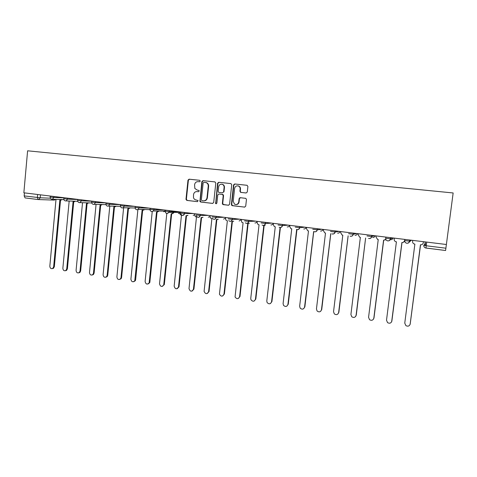 <?xml version="1.0" encoding="UTF-8"?>
<svg xmlns="http://www.w3.org/2000/svg" width="477" height="477" viewBox="0 0 477 477"><rect width="100%" height="100%" fill="white"/><g stroke="black" fill="none" stroke-linecap="round" stroke-linejoin="round"><path stroke-width="0.72" d="M200.28 181.117L199.66 180.294L189.095 179.179L187.992 180.139L185.976 199.368L186.853 200.418L197.389 201.64L198.104 200.578L196.178 199.994C194.855 199.774 193.96 198.998 193.495 197.663L193.525 194.628C193.936 192.583 195.117 191.563 197.073 191.575L198.444 191.724L199.225 191.056L199.076 190.514L197.234 190.079L194.843 188.463L194.574 184.718C194.986 182.673 196.172 181.648 198.128 181.642L199.499 181.791L200.28 181.117M246.12 192.988L247.289 192.004L247.903 186.483L247.08 185.291L234.69 183.979L233.533 184.957L231.393 204.496L231.834 205.515L244.552 207.119L245.721 206.153L246.46 199.493L245.822 198.36L240.265 197.693L239.108 198.67L238.744 201.956C238.065 204.287 236.646 205.009 234.493 204.126L233.199 201.33L234.612 188.457C235.054 186.531 236.216 185.684 238.089 185.911C239.532 186.412 240.223 187.455 240.169 189.053L239.931 191.205L240.617 192.356L246.12 192.988M446.394 244.498L23.85 192.803L27.606 150.804L453.15 192.964L445.596 250.508L425.979 248.058L426.217 245.768L445.906 248.207M215.801 183.085L214.9 181.898L202.993 180.646L201.872 181.606L199.929 201.461L200.71 202.027L212.581 203.405L213.708 202.451L215.801 183.085M218.716 182.297L230.946 183.597L231.727 184.766L229.586 204.287L228.441 205.247L222.723 204.406L222.36 203.452L223.212 195.57L222.312 194.377L218.889 193.996L217.756 194.962L216.868 203.142L215.658 203.601L217.578 183.269L218.716 182.297L230.957 183.597M38.196 199.553L25.078 197.913L24.166 195.898L40.205 197.788L50.383 198.193M24.434 192.875L24.166 195.898M239.675 197.812L239.639 198.152M197.323 191.593L198.551 191.73M199.78 180.318L189.482 179.233L188.385 180.193L186.376 199.267L187.252 200.441L197.573 201.64M215.044 181.922L203.363 180.694L202.248 181.659L200.203 200.865L201.085 202.045L212.802 203.405M203.935 182.262L203.154 182.935L201.348 199.833L201.968 200.662L203.423 200.829C205.39 200.847 206.583 199.827 207.006 197.776L208.246 186.191C208.336 184.611 207.728 183.454 206.422 182.715L203.935 182.262M203.798 200.847L203.792 200.847C205.76 200.865 206.952 199.851 207.376 197.8L207.006 197.776M205.766 182.464L206.791 182.763C208.097 183.502 208.699 184.659 208.616 186.233L207.376 197.8M228.668 205.247L223.26 204.645M218.889 193.996L223.051 194.538L223.564 195.6L222.705 203.464L223.612 204.663M219.068 182.345L217.935 183.317L215.807 202.993L216.308 203.798M224.107 187.383C224.166 185.875 223.534 184.849 222.21 184.307C220.302 183.979 219.11 184.808 218.639 186.793L218.15 191.295L218.657 192.35L222.473 192.863L223.612 191.897L224.107 187.383L224.452 187.425C224.512 185.917 223.88 184.897 222.556 184.355L221.918 184.235M222.473 192.863L223.612 191.897M224.452 187.425L223.963 191.933M237.94 185.875L238.411 185.952C239.853 186.453 240.545 187.497 240.491 189.095L240.253 191.241L240.939 192.392L246.18 192.988M236.002 204.561C237.689 204.573 238.709 203.709 239.066 201.98L238.744 201.956M240.444 197.716L239.43 198.694L239.066 201.98M247.128 185.303L235.018 184.027L233.867 185.004L231.727 204.508L232.639 205.712L244.784 207.119M55.147 199.332L55.988 199.63L49.823 266.202C50.043 268.271 51.009 269.016 52.732 268.438L53.645 266.816L59.852 200.107L61.36 199.559M62.04 199.589L60.657 200.149M60.531 200.131L54.336 266.721L53.418 268.342L52.369 268.623M68.336 200.984L69.153 201.258L62.857 268.295C63.107 270.441 64.121 271.174 65.892 270.483L66.732 268.915L73.07 201.747L74.597 201.199M75.259 201.216L73.857 201.783M73.732 201.771L67.406 268.819L66.565 270.387L65.444 270.727M81.704 202.653L82.503 202.916L76.076 270.411C76.368 272.647 77.429 273.363 79.26 272.546L80.011 271.043L86.474 203.411L88.036 202.85M88.68 202.874L87.249 203.44M87.124 203.429L80.661 270.942L79.909 272.439L78.705 272.868M95.263 204.347L96.05 204.597L89.485 272.564C89.831 274.901 90.946 275.581 92.824 274.615L93.474 273.202L100.081 205.092L101.673 204.52M102.293 204.538L100.838 205.128M100.707 205.11L94.112 273.1L93.456 274.508L92.162 275.032M108.995 206.046L109.788 206.297L103.092 274.746C103.497 277.197 104.666 277.841 106.598 276.684L107.14 275.396L113.878 206.803L115.517 206.201M116.126 206.213L114.617 206.833M114.486 206.815L107.748 275.283L107.212 276.577L105.816 277.232M123.597 208.008L116.889 276.958C117.384 279.534 118.612 280.136 120.574 278.759L120.997 277.62L127.884 208.538L129.595 207.877M130.179 207.883L128.605 208.568M128.468 208.55L121.587 277.501L121.17 278.64L119.667 279.462M137.883 209.779L130.895 279.206C131.491 281.919 132.779 282.462 134.758 280.822L142.092 210.297L143.923 209.51M144.477 209.516L142.79 210.321M142.653 210.315L135.629 279.755L135.331 280.697L133.727 281.722M152.235 211.627L145.103 281.484C145.825 284.352 147.178 284.817 149.146 282.873L156.516 212.086L158.125 211.591L158.513 211.043M159.05 211.049L157.195 212.11M157.052 212.11L149.879 282.038L149.695 282.748L148.001 284.012M166.801 213.487L159.521 283.797C160.403 286.826 161.804 287.196 163.73 284.918L171.154 213.899L173.115 212.98M165.102 210.083L165 211.072L165.901 213.058M173.628 212.986L171.809 213.917M171.666 213.923L164.344 284.358L162.49 286.337M179.871 211.889L179.769 212.891C179.751 214.149 180.318 214.912 181.463 215.181L174.159 286.146C175.226 289.33 176.669 289.599 178.499 286.963L186.012 215.741L187.503 215.383M187.992 215.383L186.644 215.759M186.501 215.771L179.006 286.826L177.2 288.698M194.866 213.726L194.747 214.894C194.807 216.087 195.385 216.796 196.476 217.041L189.005 288.639C190.234 291.799 191.712 291.996 193.441 289.235L201.097 217.613L202.558 217.291M203.023 217.285L201.729 217.625M201.556 217.643L193.918 289.098L192.136 291.083M210.089 215.586L210.077 217.524L211.871 218.949L204.09 291.393C205.533 294.279 207.03 294.375 208.592 291.668L216.409 219.509L217.834 219.229M218.275 219.223L217.059 219.521M216.85 219.539L209.045 291.519L207.31 293.51M225.543 217.482L225.776 219.939L227.356 220.863L219.444 294.166C221.06 296.783 222.574 296.772 223.969 294.136L231.965 221.435L233.319 221.209M233.736 221.197L232.627 221.453M232.377 221.471L224.399 293.981L222.723 295.967M241.243 219.402L241.714 222.181L243.079 222.813L235.066 296.956C236.819 299.312 238.327 299.204 239.591 296.64L247.76 223.397L249.012 223.236M249.393 223.218L248.439 223.409M248.141 223.427L239.997 296.479L238.381 298.453M257.186 221.352L257.067 222.383L257.854 224.327L259.047 224.792L250.753 298.429L250.956 299.747C252.804 301.863 254.307 301.679 255.457 299.186L263.805 225.382M263.96 225.4L264.848 225.311M265.206 225.293L264.508 225.394M264.157 225.418L255.833 299.019L254.301 300.969M273.381 223.331L273.261 224.375L274.209 226.45L275.265 226.802L266.792 301.005L267.102 302.543C269.022 304.451 270.513 304.195 271.568 301.768L280.082 227.529M280.41 227.535L271.914 301.595L270.477 303.521M289.831 225.347L289.712 226.396L290.791 228.561L291.745 228.847L283.088 303.616L283.511 305.346C285.484 307.075 286.957 306.759 287.941 304.392L296.652 229.509M296.938 229.604L288.257 304.219L286.921 306.091M306.55 227.392L306.425 228.447L307.617 230.683L308.488 230.922L299.639 306.27L300.176 308.166C302.185 309.74 303.652 309.37 304.57 307.063L313.645 231.56M313.741 231.566L304.857 306.878L303.646 308.691M323.531 229.467L323.406 230.534L324.694 232.824L325.505 233.026L316.454 308.971L317.104 311.004C319.143 312.447 320.598 312.036 321.468 309.77L330.74 233.676M330.805 233.682L321.719 309.579L320.657 311.308M340.793 231.583L340.667 232.657L342.039 234.994L342.796 235.173L333.542 311.708L334.299 313.866C336.363 315.196 337.811 314.748 338.634 312.524L348.121 235.829M348.144 235.835L338.861 312.328L337.966 313.938M358.34 233.73L358.209 234.815L359.652 237.188L360.373 237.349L350.911 314.498L351.77 316.758C353.856 317.992 355.293 317.515 356.086 315.327L365.615 237.999L356.277 315.118L355.568 316.567M376.174 235.912L376.043 237.003L377.557 239.418L378.243 239.561L368.566 317.324L369.526 319.685C371.625 320.836 373.062 320.329 373.831 318.171L383.568 240.223L385.857 239.412M385.887 239.472L385.005 240.062M383.693 240.241L373.98 317.956L373.461 319.185M394.312 238.13L394.169 239.233C394.109 240.402 394.634 241.219 395.749 241.684L396.405 241.815L386.513 320.204L387.562 322.649C389.685 323.728 391.116 323.197 391.861 321.063L401.998 242.507C403.447 242.549 404.335 241.887 404.651 240.521L404.794 239.412M404.651 240.521L403.631 242.131M401.908 242.495L391.653 321.796M412.748 240.384L412.605 241.499C412.545 242.692 413.088 243.52 414.245 243.98L414.877 244.105L404.758 323.132L405.897 325.648C408.038 326.667 409.469 326.119 410.202 324.002L420.565 244.808C422.038 244.85 422.938 244.182 423.266 242.805L423.409 241.69M423.457 241.696L423.266 242.805M420.434 244.79L410.119 324.396M425.192 241.905L424.929 243.926L423.785 245.351L426.217 245.768L426.694 242.089M40.473 194.837L40.205 197.788L38.762 199.553L38.238 199.559L37.349 197.532L37.629 194.485M409.809 240.026L409.665 241.183L411.102 240.181M404.878 239.418L404.729 240.575L409.665 241.183C409.332 242.602 408.407 243.294 406.893 243.252L406.422 243.151C405.229 242.674 404.663 241.815 404.729 240.575M390.693 237.683L390.544 238.834L392.672 237.928M385.839 237.093L385.696 238.238L390.544 238.834C390.222 240.241 389.31 240.927 387.825 240.891L387.324 240.778C386.179 240.301 385.637 239.46 385.696 238.256M371.899 235.388L371.756 236.52L374.546 235.71M353.427 233.128L353.29 234.255L356.713 233.527M335.265 230.904L335.134 232.025L339.177 231.381M317.414 228.721L317.283 229.831L321.921 229.27M299.854 226.569L299.729 227.672L304.94 227.195M282.587 224.458L282.462 225.549L288.233 225.15M265.6 222.377L265.474 223.463L271.789 223.135M248.887 220.332L248.767 221.411L255.6 221.155M232.442 218.323L232.329 219.39L239.663 219.205M216.266 216.343L216.153 217.399L223.975 217.285M200.34 214.394L200.227 215.443L208.527 215.395M180.682 211.991L180.574 213.028L184.557 213.517L184.665 212.48L184.557 213.517L193.31 213.535M169.234 210.59L169.126 211.621L178.32 211.699M154.047 208.729L153.94 209.755L163.557 209.892M139.087 206.899L138.986 207.918L149.015 208.115M124.354 205.098L124.253 206.106L134.687 206.362M109.847 203.321L109.752 204.323L120.526 204.633L120.425 205.647L124.253 206.106L123.221 207.751L122.178 207.954M95.555 201.574L95.46 202.57L106.043 202.91M81.478 199.851L81.388 200.841L91.781 201.211M67.609 198.158L67.519 199.136L77.727 199.535M53.943 196.482L53.853 197.454L63.888 197.877M50.264 196.035L50.168 197.025L53.853 197.454L52.41 199.225L51.933 199.243M63.9 197.699L63.811 198.7L67.519 199.136L66.112 200.906L65.564 200.936M77.745 199.392L77.65 200.4L81.388 200.841L80.029 202.606L79.403 202.653M91.793 201.115L91.691 202.123L95.46 202.57L94.172 204.317L93.45 204.394M106.049 202.856L105.954 203.87L109.752 204.323L108.565 206.04L107.707 206.159M135.218 206.428L135.116 207.453L138.986 207.918L138.163 209.427L136.875 209.779M150.142 208.252L150.034 209.284L153.94 209.755L153.409 210.989L151.793 211.627M165.292 210.107L165.185 211.144L169.126 211.621L168.936 212.337L166.95 213.505M180.568 213.094C181.588 215.944 182.912 216.087 184.557 213.517L184.557 213.517C184.301 214.799 183.562 215.431 182.339 215.413M196.184 214.948L200.227 215.443C199.964 216.737 199.213 217.375 197.973 217.351M212.044 216.898L216.153 217.399C215.884 218.704 215.121 219.342 213.857 219.319M228.155 218.877L232.329 219.39C232.055 220.702 231.279 221.346 229.997 221.322M244.528 220.887L248.767 221.411C248.487 222.735 247.7 223.379 246.4 223.355M261.163 222.932L265.474 223.463C265.194 224.798 264.389 225.448 263.065 225.424M278.079 225.013L282.462 225.549C282.169 226.897 281.352 227.553 280.011 227.523M295.275 227.124L299.729 227.672C299.431 229.026 298.602 229.687 297.237 229.658L296.485 229.425C298.053 229.962 299.097 229.377 299.604 227.672L299.735 226.557M312.751 229.27L317.283 229.831C316.978 231.196 316.138 231.864 314.748 231.828L314.069 231.637C315.631 232.108 316.656 231.506 317.145 229.831L317.283 228.704M330.525 231.458L335.134 232.025C334.824 233.402 333.966 234.07 332.552 234.034L331.932 233.873C333.495 234.296 334.508 233.682 334.985 232.031L335.122 230.886M348.604 233.676L353.29 234.255C352.974 235.644 352.098 236.318 350.661 236.282L350.094 236.139C351.65 236.526 352.664 235.9 353.135 234.261L353.278 233.11M366.992 235.936L371.756 236.52C371.44 237.922 370.546 238.601 369.085 238.566L368.554 238.44C370.116 238.798 371.13 238.16 371.595 236.532L371.738 235.37M135.152 208.199L134.431 207.966M150.04 209.868L148.419 209.576M164.988 211.371L163.706 211.722M179.757 213.076L178.338 213.523M194.753 214.787L193.191 215.354M209.993 216.486L208.264 217.214M225.472 218.162L223.57 219.104M241.201 219.76L239.114 221.018M257.133 221.346C256.781 222.467 256.036 223.009 254.897 222.962M273.202 223.308C272.838 224.44 272.081 224.983 270.924 224.941M289.521 225.305C289.151 226.444 288.382 226.992 287.208 226.945M306.097 227.338C305.727 228.483 304.94 229.032 303.748 228.984M322.941 229.395C322.565 230.552 321.766 231.106 320.556 231.059M340.059 231.488C339.672 232.657 338.867 233.211 337.633 233.164M357.458 233.617C357.064 234.791 356.241 235.352 354.989 235.304M375.137 235.781C374.737 236.968 373.896 237.528 372.626 237.474M393.114 237.981C392.702 239.174 391.85 239.746 390.556 239.687M411.383 240.217L409.433 241.928M426.444 244.015L424.929 243.926L425.454 245.667M425.979 248.052L425.52 247.951C424.297 247.474 423.719 246.603 423.785 245.351M55.314 199.434L54.032 200.09M197.454 191.605L197.073 191.575M187.252 200.441L186.853 200.418M186.376 199.267L185.982 199.243M188.385 180.193L187.992 180.139M189.482 179.233L189.095 179.179M201.085 202.045L200.71 202.027M200.203 200.865L199.821 200.847M202.248 181.659L201.872 181.606M203.363 180.694L202.993 180.646M208.616 186.233L208.246 186.191M222.705 203.464L222.36 203.452M223.564 195.6L223.212 195.57M222.658 194.407L222.312 194.377M215.807 202.993L215.449 202.975M217.935 183.317L217.578 183.269M241.171 192.446L240.849 192.41M240.253 191.241L239.931 191.205M240.491 189.095L240.169 189.053M239.43 198.694L239.108 198.67M232.639 205.712L232.305 205.7M231.727 204.508L231.393 204.496M233.867 185.004L233.533 184.957M235.018 184.027L234.69 183.979M54.336 266.721L53.645 266.816M67.406 268.819L66.732 268.915M80.661 270.942L80.011 271.043M94.112 273.1L93.474 273.202M107.748 275.283L107.14 275.396M121.587 277.501L120.997 277.62M135.629 279.755L135.063 279.874M149.879 282.038L149.331 282.163M164.344 284.358L163.814 284.483M179.018 286.707L178.517 286.844M193.918 289.098L193.441 289.235M209.045 291.519L208.592 291.668M224.399 293.981L223.969 294.136M239.997 296.479L239.591 296.64M255.833 299.019L255.457 299.186M271.914 301.595L271.568 301.768M288.257 304.219L287.941 304.392M50.168 197.073C50.24 198.533 50.985 199.255 52.41 199.225L63.924 199.654M200.316 214.394L200.209 215.443C198.939 217.852 197.615 217.923 196.226 215.676M216.224 216.337L216.111 217.399C215.169 219.581 213.905 219.867 212.313 218.251M232.388 218.317L232.269 219.39C231.518 221.4 230.325 221.805 228.692 220.618M248.809 220.326L248.69 221.411C248.046 223.296 246.913 223.779 245.291 222.86M265.504 222.371L265.385 223.463C264.801 225.269 263.709 225.8 262.111 225.055M282.479 224.446L282.354 225.549C281.812 227.296 280.756 227.857 279.17 227.237M390.526 237.665L390.377 238.846C389.918 240.462 388.898 241.106 387.324 240.778M409.642 240.003L409.493 241.195C409.033 242.811 408.008 243.461 406.422 243.151M63.805 198.748C63.882 200.257 64.651 200.972 66.112 200.906L77.739 201.306M77.644 200.447C77.733 202.01 78.526 202.725 80.029 202.606L91.763 202.969M91.685 202.176C91.799 203.798 92.627 204.514 94.172 204.317L105.995 204.639M105.948 203.929C106.079 205.635 106.955 206.338 108.565 206.04L120.442 206.314M120.419 205.706C120.598 207.525 121.528 208.21 123.221 207.751L135.116 207.978M135.11 207.513C135.361 209.492 136.374 210.13 138.163 209.427L150.022 209.6M150.028 209.343C150.416 211.555 151.543 212.11 153.409 210.989L165 211.108M165.179 211.204C165.823 213.738 167.075 214.113 168.936 212.337L179.817 212.402M425.335 241.922L425.085 243.908L425.544 245.679M445.596 250.508L425.52 247.951M25.078 197.913L38.238 199.559L54.289 200.101L55.415 199.487M186.37 199.392L185.976 199.368M200.31 201.479L199.929 201.461M206.791 182.763L206.422 182.715M223.075 204.424L222.723 204.406M223.051 194.538L222.705 194.509M216.015 203.619L215.658 203.601M222.556 184.355L222.21 184.307M240.939 192.392L240.617 192.356M238.411 185.952L238.089 185.911M232.168 205.527L231.834 205.515M61.116 200.131L60.436 200.107M53.418 268.342L52.732 268.438M74.376 201.759L73.714 201.735M66.565 270.387L65.892 270.483M87.84 203.405L87.196 203.381M79.909 272.439L79.26 272.546M101.518 205.062L100.897 205.044M93.456 274.508L92.824 274.615M115.422 206.726L114.82 206.714M107.212 276.577L106.598 276.684M129.565 208.395L128.981 208.383M121.17 278.64L120.574 278.759M143.971 210.035L143.41 210.023M135.331 280.697L134.758 280.822M149.695 282.748L149.146 282.873M164.255 284.787L163.73 284.918M179.006 286.826L178.499 286.963"/></g></svg>
